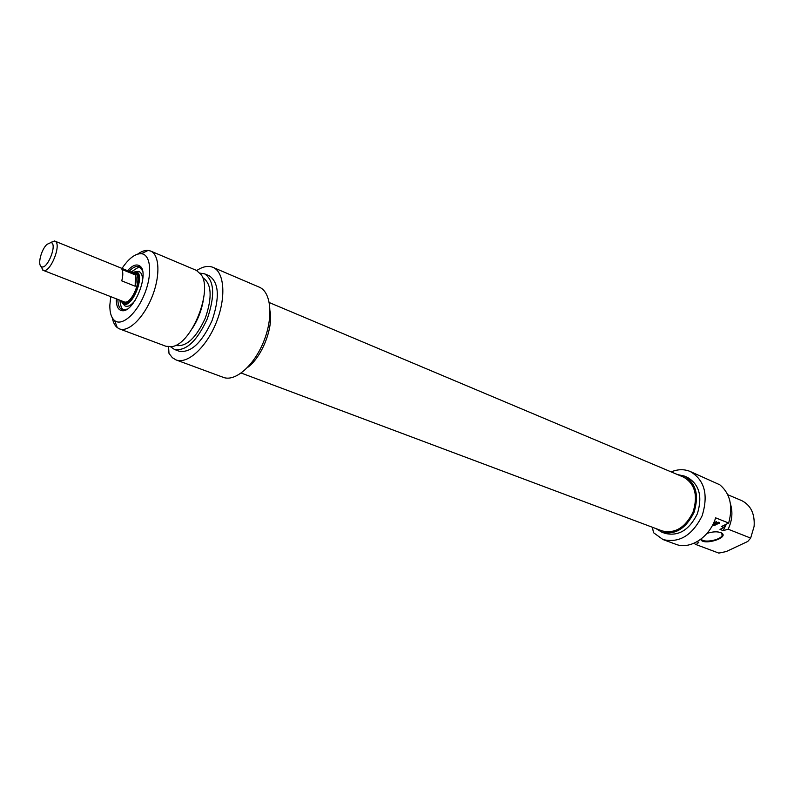 <?xml version="1.0" encoding="UTF-8"?>
<svg xmlns="http://www.w3.org/2000/svg" width="794" height="794" viewBox="0 0 794 794"><rect width="100%" height="100%" fill="white"/><g stroke="black" fill="none" stroke-linecap="round" stroke-linejoin="round"><path stroke-width="1.19" d="M714.342 523.415L714.183 522.71L716.486 521.589L714.352 523.335L714.977 523.841L718.401 523.226L716.486 523.008L718.193 522.174L719.711 522.799M713.588 523.067L714.223 522.69L714.352 523.335M719.741 522.938L716.128 524.546L713.32 523.633M713.707 524.1L713.469 523.325M714.501 524.417L713.538 523.365M714.967 524.526L714.342 523.693M719.394 523.196L719.265 522.601M719.096 522.531L718.451 522.849M711.801 526.531L711.513 527.027M712.952 524.387L715.156 525.261L714.302 525.678L712.625 525.013M714.302 525.678L712.913 524.457M671.148 471.904C677.818 469.145 684.16 468.996 690.194 471.477C704.596 479.973 708.585 494.722 702.144 515.743C692.348 535.404 679.307 543.344 663.02 539.563L675.605 544.198C689.897 550.073 709.667 537.379 715.642 517.837L728.674 523.048L721.458 526.541L723.87 527.504L719.989 529.38L723.195 530.64L728.148 529.191L750.658 538.094L747.779 541.448L726.173 551.592L718.798 553.09L696.11 544.605L698.809 542.381L697.063 541.726M700.685 539.344C702.978 546.044 730.152 537.657 721.418 532.893C717.776 531.325 712.962 531.494 706.978 533.399M728.674 523.048C733.18 506.393 730.232 493.64 719.84 484.806L690.194 471.477M750.658 538.094L754.111 526.382C754.945 513.827 750.806 505.232 741.715 500.607L727.751 494.712M720.952 532.665L722.252 534.858C722.024 539.91 703.018 543.592 701.191 538.947M693.887 543.314L696.11 544.605M697.003 541.756L698.809 542.381M663.02 539.563L653.492 532.675L652.41 527.266M728.148 529.191C732.187 520.556 732.961 512.17 730.47 504.031M655.993 528.606L661.71 532.099C675.138 535.255 685.897 528.715 693.976 512.477C699.296 495.128 696.01 482.97 684.11 475.983L677.49 474.574M684.11 475.983L687.445 477.393C699.345 484.37 702.65 496.508 697.34 513.817C689.271 530.015 678.533 536.536 665.104 533.37L661.71 532.099M723.195 530.64L726.371 524.169M723.87 527.504L725.081 524.794M241.217 373.051L662.127 530.908C674.999 533.935 685.301 527.673 693.053 512.11C698.154 495.486 694.998 483.824 683.584 477.134L269.285 302.564M134.196 273.384L135.258 273.602C143.486 276.123 131.615 305.869 123.933 301.988L123.03 301.432M46.915 244.403L50.925 242.557C57.863 243.599 47.064 270.645 41.338 266.595C37.368 264.809 41.209 249.604 46.915 244.403M40.881 266.238L43.134 270.317C50.141 273.96 62.369 243.311 54.796 241.088L50.34 242.498M54.796 241.088L135.188 273.781C143.317 276.262 131.586 305.64 124.003 301.809L43.134 270.317M121.74 280.858C123.07 275.905 123.139 272.114 121.948 269.464L135.327 274.903C136.548 277.543 136.499 281.314 135.188 286.237L121.74 280.858M135.327 274.903L135.188 286.237M129.114 271.31C132.945 267.25 136.33 265.742 139.248 266.774L142.454 270.556M127.07 309.154L122.127 309.68C119.308 308.419 117.899 305.005 117.909 299.437M138.136 267.588L140.32 267.409C140.548 265.99 137.461 267.548 131.099 272.124M123.368 309.978L121.929 308.37M116.321 298.822L116.301 299.447C116.291 306.355 118.227 310.097 122.097 310.682C133.968 312.935 150.046 272.64 139.913 266.05C136.568 263.717 132.449 265.256 127.536 270.675M122.008 268.422C128.757 258.417 135.198 253.504 141.352 253.703C150.781 254.417 152.587 274.049 144.597 293.83C136.776 313.66 121.968 326.622 114.644 320.607C111.329 317.858 109.731 312.707 109.85 305.154L110.753 296.648M196.733 270.526C202.817 266.496 208.236 265.434 212.99 267.36C224.484 271.995 226.33 297.532 216.325 322.394C206.47 347.315 187.553 364.515 176.05 359.92L172.367 357.697L168.983 353.37L168.576 346.889M112.311 317.858C113.165 322.404 114.832 325.669 117.304 327.654L119.507 328.895C128.489 332.547 143.774 317.769 152.071 296.807C160.487 275.895 159.594 254.616 150.582 251.033L148.131 250.408C144.965 250.13 141.491 251.351 137.709 254.09M150.582 251.033L196.386 270.377L201.12 274.605C213.11 290.276 191.87 343.494 172.417 346.541L166.075 346.323L119.507 328.895M270.049 310.861C273.444 328.071 261.772 357.379 247.47 367.553M203.175 301.055C201.339 311.01 197.666 320.23 192.158 328.726M202.629 277.632L202.956 277.771C211.631 283.776 212.425 297.194 205.348 318.007C196.148 337.966 186.352 347.117 175.94 345.469L175.653 345.36M200.058 273.146L204.654 273.861C214.32 280.57 215.204 295.547 207.303 318.791C197.031 341.083 186.084 351.305 174.482 349.469L170.69 346.849M204.654 273.861L209.269 275.816C218.975 282.525 219.888 297.482 212.028 320.667C201.765 342.899 190.818 353.082 179.176 351.226L174.482 349.469M176.05 359.92L223.322 377.358C235.193 382.083 254.199 365.548 263.797 341.281C273.543 317.084 271.161 291.974 259.31 287.17L212.99 267.36M132.012 272.491L135.953 271.657C146.314 273.503 131.864 309.71 123.1 303.884L120.827 300.569M138.692 271.459L135.953 271.657L138.692 271.459C141.669 272.491 142.88 276.094 142.334 282.287M135.059 300.549C131.189 305.432 127.824 307.218 124.956 305.898L123.149 303.943M133.084 272.928L135.953 272.858C144.697 275.528 132.082 307.129 123.924 303.01L121.899 300.986M133.729 273.186L136.26 273.007M124.261 303.119L122.554 301.244M714.114 524.278L713.945 523.544M133.948 273.275L136.965 273.523M125.134 303.229L122.772 301.333M136.628 274.158L137.898 274.803M137.034 274.277L137.769 274.664M126.524 302.951L125.68 302.713M126.683 302.941L125.323 302.524M721.954 533.568L722.252 534.858M123.933 301.988L126.325 302.921M135.258 273.602L137.62 274.565M41.338 266.595L42.787 270.149M50.925 242.557L54.429 240.969M141.243 267.598L140.32 267.221M124.172 310.474L123.219 310.107M140.409 267.479L139.913 266.05M123.457 309.978L122.097 310.682M114.644 320.607L117.304 327.654M141.352 253.703L148.131 250.408M119.914 300.211L119.914 300.39C121.383 311.456 123.388 308.985 123.407 309.978M123.1 303.884L124.956 305.898"/></g></svg>
